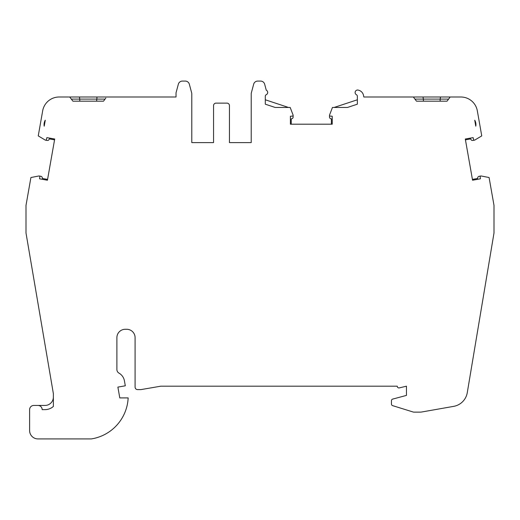 <?xml version="1.0" encoding="UTF-8"?>
<svg xmlns="http://www.w3.org/2000/svg" width="520" height="520" viewBox="0 0 520 520"><rect width="100%" height="100%" fill="white"/><g stroke="black" fill="none" stroke-linecap="round" stroke-linejoin="round"><path stroke-width="0.78" d="M105.066 99.106L71.325 99.106M54.555 139.841L49.335 138.918L49.01 139.568A1.677 1.677 0 0 1 47.229 140.452L45.448 140.14A0.839 0.839 0 0 1 45.162 140.036L38.253 135.895L42.673 110.831A16.738 16.738 0 0 1 59.319 96.999L97.006 96.999L96.603 101.179L103.506 101.179L105.82 98.091M97.006 96.999L176.033 96.999L176.033 92.833L178.353 84.181A4.186 4.186 0 0 1 182.39 81.081L185.289 81.081A4.186 4.186 0 0 1 189.332 84.181L191.653 92.833A4.186 4.186 0 0 1 191.789 93.919L191.789 142.61L213.551 142.61L213.551 105.632L213.551 142.61L191.789 142.61L191.789 93.919M79.495 96.999L79.866 101.179L72.917 101.179L103.506 101.179M47.58 179.394L42.361 178.471L42.282 177.762A1.677 1.677 0 0 0 40.911 176.306L39.169 176A0.839 0.839 0 0 1 39.812 176.911L39.591 178.834L47.437 180.219L54.704 139.016L46.859 137.631L46.41 139.51A0.839 0.839 0 0 1 45.48 140.147M39.176 176A1.677 1.677 0 0 0 39.169 176L39.13 175.994A0.839 0.839 0 0 0 38.825 175.994L30.914 177.522L26 205.4L26 232.993L53.372 393.653L53.372 406.432A12.551 12.551 0 0 1 45 409.63L42.166 409.63A4.186 4.186 0 0 0 37.98 405.444L33.794 405.444A4.186 4.186 0 0 0 29.607 409.63L29.607 430.547A8.372 8.372 0 0 0 37.98 438.919L91.345 438.919A43.693 43.693 0 0 0 128.16 397.911L119.788 397.911L117.884 387.107L125.307 385.794L124.43 380.848A11.089 11.089 0 0 0 119.002 373.139A4.186 4.186 0 0 1 116.89 369.506L116.89 337.656A8.372 8.372 0 0 1 125.255 329.284L126.718 329.284A8.372 8.372 0 0 1 135.09 337.656L135.09 387.094A2.509 2.509 0 0 0 137.599 389.603L140.946 389.603L160.778 386.191L397.254 386.191A1.677 1.677 0 0 0 399.36 387.875L406.458 386.191L406.458 395.401L392.685 399.094A1.677 1.677 0 0 0 391.443 400.706L391.443 404.04A1.677 1.677 0 0 0 392.62 405.639L413.212 412.029A2.509 2.509 0 0 0 413.946 412.139L419.816 412.139A12.551 12.551 0 0 0 421.993 411.95L453.681 406.361A16.738 16.738 0 0 0 467.279 392.639L494 232.993L494 205.4L489.086 177.522L481.175 175.994A0.839 0.839 0 0 0 480.87 175.994L480.831 176A1.677 1.677 0 0 0 480.825 176A0.839 0.839 0 0 0 480.188 176.911L480.409 178.834L472.563 180.219L465.296 139.016L473.142 137.631L473.59 139.51A0.839 0.839 0 0 0 474.519 140.147L474.552 140.14A0.839 0.839 0 0 0 474.838 140.036L481.748 135.895L477.328 110.831A16.738 16.738 0 0 0 460.681 96.999L450.177 96.999L447.038 101.179L416.494 101.179L423.397 101.179L423.397 99.106M251.212 142.61L229.45 142.61L229.45 105.632L229.45 142.61L251.212 142.61L251.212 93.919A4.186 4.186 0 0 1 251.355 92.833L253.675 84.181A4.186 4.186 0 0 1 257.712 81.081L260.611 81.081A4.186 4.186 0 0 1 264.654 84.181L266.26 90.174A2.509 2.509 0 0 1 266.298 94.692A1.677 1.677 0 0 0 265.298 96.226L265.298 104.189L275.184 107.458L290.186 107.458L293.059 114.978A0.839 0.839 0 0 1 293.118 115.278L293.118 115.323A1.677 1.677 0 0 1 293.111 115.33A0.839 0.839 0 0 1 292.331 116.116L290.401 116.233L290.401 124.195L332.235 124.195L332.235 116.233L330.304 116.116A0.839 0.839 0 0 1 329.524 115.33A1.677 1.677 0 0 1 329.517 115.323L329.517 115.278A0.839 0.839 0 0 1 329.576 114.978L332.449 107.458L347.457 107.458L357.357 104.189L357.357 96.226A1.677 1.677 0 0 0 356.356 94.692A2.509 2.509 0 0 1 357.819 90.025A8.372 8.372 0 0 1 358.397 90.155L358.625 90.213A6.695 6.695 0 0 1 363.493 95.323L363.844 96.999L413.354 96.999L416.494 101.179M229.45 105.632A2.509 2.509 0 0 0 226.941 103.123L216.06 103.123A2.509 2.509 0 0 0 213.551 105.632M69.706 96.999L72.917 101.179M44.213 126.191A8.788 8.788 0 0 1 45.273 120.178L44.213 126.191M475.781 126.184L474.728 120.185A8.788 8.788 0 0 1 475.781 126.184L475.722 125.847M293.118 115.323L293.118 117.091A1.677 1.677 0 0 1 291.915 118.697L291.239 118.898L291.239 124.195M331.396 124.195L331.396 118.898L330.7 118.69A1.677 1.677 0 0 1 329.517 117.091L329.517 115.323M474.519 140.147L472.771 140.452A1.677 1.677 0 0 1 470.984 139.555L470.665 138.918L465.446 139.841L465.296 139.016M480.831 176L479.089 176.306A1.677 1.677 0 0 0 477.724 177.749L477.64 178.471L472.42 179.394L472.563 180.219M37.98 405.444L45 405.444A8.372 8.372 0 0 0 53.372 397.072M413.354 96.999L450.177 96.999M422.994 96.999L423.384 99.106L414.934 99.106M440.512 96.999L440.167 99.106L423.384 99.106M448.598 99.106L440.167 99.106L440.135 101.179L447.038 101.179M265.298 99.781L288.509 107.458M347.457 107.458L334.126 107.458L357.357 99.781"/></g></svg>
